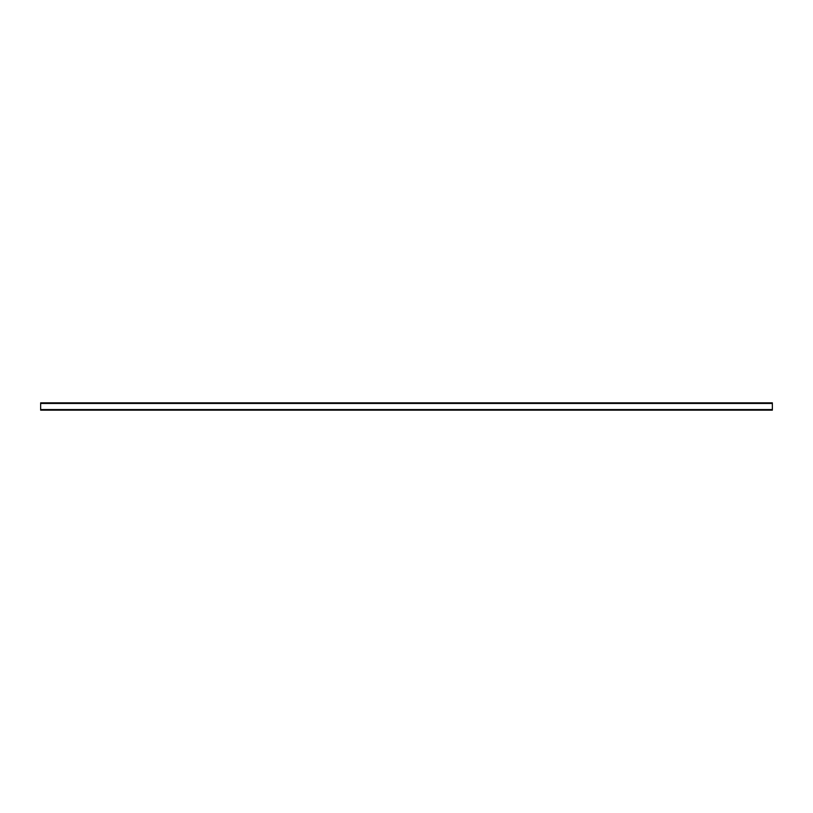 <?xml version="1.0" encoding="UTF-8"?>
<svg xmlns="http://www.w3.org/2000/svg" width="813" height="813" viewBox="0 0 813 813"><rect width="100%" height="100%" fill="white"/><g stroke="black" fill="none" stroke-linecap="round" stroke-linejoin="round"><path stroke-width="1.22" d="M40.65 403.451L40.65 410.159L772.35 410.159L772.35 402.841L40.65 402.841L40.65 403.451L772.35 403.451M40.65 409.549L772.35 409.549"/></g></svg>

